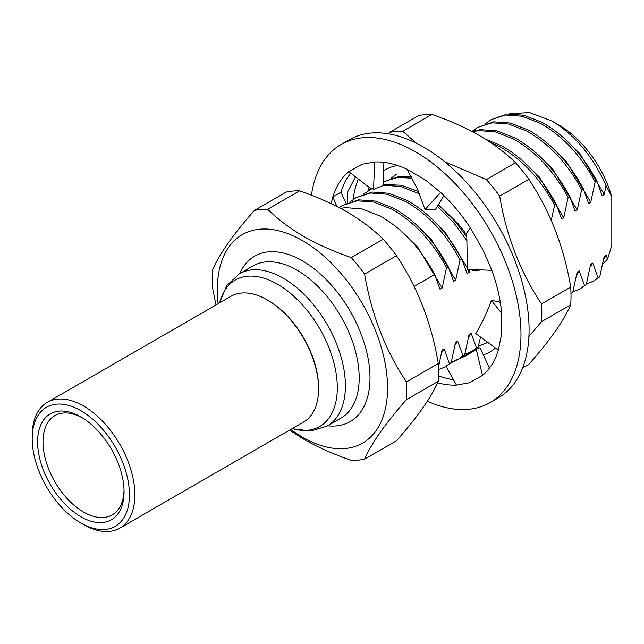 <?xml version="1.0" encoding="UTF-8"?>
<svg xmlns="http://www.w3.org/2000/svg" width="644" height="644" viewBox="0 0 644 644"><rect width="100%" height="100%" fill="white"/><g stroke="black" fill="none" stroke-linecap="round" stroke-linejoin="round"><path stroke-width="0.97" d="M522.614 367.941L528.877 364.327C549.944 340.435 563.886 320.599 570.705 304.813L541.515 321.662L528.917 336.538M541.515 321.662A137.55 79.413 -120 0 0 541.515 303.936C520.296 271.961 506.353 236.026 499.688 196.122A137.55 79.413 -120 0 0 486.389 179.579L444.569 161.628M570.705 304.813A137.55 79.413 -120 0 0 570.705 287.087C564.039 247.183 550.097 211.24 528.877 179.265A137.55 79.413 -120 0 0 515.578 162.731C505.411 152.781 493.288 143.684 479.208 135.425C465.032 127.351 449.271 120.356 431.915 114.423L402.725 131.279A137.55 79.413 -120 0 0 389.435 132.463L418.624 115.614A137.55 79.413 -120 0 1 431.915 114.423M367.901 190.841A105.036 60.641 60 0 1 369.342 187.525M383.228 171.014A105.036 60.641 60 0 1 397.622 165.5M495.429 348.026A105.036 60.641 60 0 1 483.298 354.844M355.52 176.899L347.599 191.984A137.55 79.413 -120 0 0 347.317 202.868M402.725 131.279L416.547 143.322M515.578 162.731L486.389 179.579M528.877 179.265L499.688 196.122M570.705 287.087L541.515 303.936M358.378 179.088A120.356 69.488 -120 0 0 353.145 199.495M443.941 195.575L435.537 209.372L425.024 209.533L417.529 189.103M311.43 195.213A149.014 86.03 60 0 1 341.111 144.481L349.209 139.804A149.014 86.03 60 0 1 433.927 153.65A149.014 86.03 60 0 1 522.904 285.067A149.014 86.03 60 0 1 498.223 397.903L490.116 402.581A149.014 86.03 60 0 1 427.342 401.22M341.111 144.481A149.014 86.03 60 0 1 425.821 158.335A149.014 86.03 60 0 1 514.798 289.744A149.014 86.03 60 0 1 490.116 402.581M331.113 203.633L332.851 196.879A122.263 70.59 60 0 1 348.718 171.666L361.952 164.276L374.776 161.966A122.263 70.59 60 0 1 407.04 169.243L425.604 180.143L440.617 192.403A122.263 70.59 60 0 1 470.386 227.912L483.403 250.709L491.815 270.367A122.263 70.59 60 0 1 501.644 313.306L501.491 334.647L498.376 350.183A122.263 70.59 60 0 1 482.509 375.396L469.275 382.786L456.451 385.104A122.263 70.59 60 0 1 437.622 382.786M453.489 379.767A122.263 70.59 60 0 1 438.58 375.782M336.933 206.499L332.851 196.879L340.958 192.202A122.263 70.59 60 0 1 350.73 173.212M501.644 313.306L491.388 300.386L498.15 301.625L500.404 302.986M498.376 350.183L475.747 333.576C482.042 323.296 487.25 312.235 491.388 300.386M470.386 227.912L466.739 233.007L467.383 269.24L475.948 270.882L480.69 269.852M491.815 270.367L467.383 269.24M407.04 169.243L417.537 189.095M440.617 192.403L425.024 209.533M348.718 171.666L370.735 188.587L371.644 187.992M383.003 162.248L383.583 185.375L373.488 189.433C371.524 187.734 370.606 187.452 370.735 188.587L370.743 188.04M374.776 161.966L373.488 189.433M340.958 192.202L346.134 203.432M482.509 375.396L476.27 349.37L480.005 347.68L489.416 368.135M471.859 352.316L462.497 356.591M456.451 385.104L446.002 366.283M450.969 362.822L467.214 355.134L476.27 349.37M119.832 528.128L303.549 422.061A72.595 41.916 -120 0 0 318.587 388.823A72.595 41.916 -120 0 0 267.252 299.919A72.595 41.916 -120 0 0 242.426 292.972A72.595 41.916 -120 0 0 230.954 296.321L47.237 402.387A72.595 41.916 60 0 1 58.709 399.047A72.595 41.916 60 0 1 124.55 453.304A72.595 41.916 60 0 1 119.832 528.128A72.595 41.916 60 0 1 108.353 531.469A72.595 41.916 60 0 1 83.535 524.53L80.83 522.968A68.771 39.711 -120 0 0 104.344 529.545A68.771 39.711 -120 0 0 123.398 464.244A68.771 39.711 -120 0 0 57.316 404.086A68.771 39.711 -120 0 0 32.2 438.741A68.771 39.711 -120 0 0 80.83 522.968M267.252 299.919L268.178 300.45A71.283 41.152 60 0 1 318.587 387.752L318.587 388.823M82.207 417.723A57.316 33.086 -120 0 0 63.933 412.981A57.316 33.086 -120 0 0 54.877 415.621A57.316 33.086 -120 0 0 51.15 474.7A57.316 33.086 -120 0 0 103.129 517.534A57.316 33.086 -120 0 0 112.185 514.894A57.316 33.086 -120 0 0 124.034 490.181M101.736 522.574A61.132 35.299 60 0 1 42.995 469.106A61.132 35.299 60 0 1 59.924 411.057A61.132 35.299 60 0 1 80.83 416.901A61.132 35.299 60 0 1 124.059 491.774A61.132 35.299 60 0 1 101.736 522.574M469.685 269.627L469.17 272.42L467.045 273.644L461.74 258.928L460.049 259.902L455.662 280.221L453.537 281.444L448.232 266.729L446.542 267.703C432.47 241.436 414.269 221.93 391.954 209.203L373.576 202.031L357.05 200.799L342.519 205.436L339.155 207.65M448.232 266.729C434.153 240.462 415.952 220.956 393.637 208.229L375.267 201.057L358.74 199.833L342.519 205.436M438.596 369.664L444.795 366.983L451.162 362.644L455.558 342.334L457.675 341.111L462.988 355.818L464.67 354.844L469.065 334.534L471.191 333.31L476.496 348.018L478.178 347.052L480.521 337.078M444.795 366.983L451.162 362.644M460.049 259.902C445.978 233.635 427.777 214.13 405.462 201.403L387.084 194.23L370.566 193.007L356.027 197.636L350.449 201.636M461.74 258.928C447.661 232.661 429.459 213.164 407.145 200.429L388.775 193.256L372.248 192.033L356.027 197.636M451.299 362.097L458.303 359.183L462.988 355.818M458.303 359.183L464.67 354.844M419.397 193.836L400.6 186.43L383.583 185.263M372.433 188.338L363.957 193.836M418.431 191.469L401.228 185.222L383.566 184.522M372.304 188.265L369.543 189.835M464.807 354.297L471.811 351.382L476.496 348.018M471.811 351.382L478.178 347.052M412.015 178.179L397.581 177.406L383.494 181.785L399.264 176.432L411.234 176.778M478.315 346.496L487.492 342.197M485.318 343.582L487.589 342.27M396.559 174.234L390.98 178.235M605.996 185.536L611.8 196.782A80.234 46.328 60 0 0 559.113 125.169L551.948 121.032C575.132 135.2 593.148 156.701 605.996 185.536L604.257 194.424L602.132 195.647L596.827 180.94L595.136 181.914L590.749 202.224L588.624 203.448L583.311 188.74L581.629 189.714L577.241 210.024L575.116 211.248L569.803 196.541L568.121 197.507L563.725 217.825L561.608 219.049L556.295 204.333L554.613 205.307C540.533 179.04 522.34 159.543 500.018 146.808L490.245 142.3M556.295 204.333C542.224 178.066 524.023 158.569 501.708 145.834L485.496 139.217M568.121 197.507C554.041 171.24 535.848 151.743 513.526 139.007L495.156 131.835L478.629 130.611L472.543 131.738M569.803 196.541C555.732 170.266 537.531 150.768 515.216 138.033L496.838 130.861L480.319 129.637L471.996 131.448L477.606 127.44L493.827 121.837L510.354 123.068L528.724 130.241C551.039 142.968 569.24 162.465 583.311 188.74M570.986 293.495L572.741 292.457L577.137 272.138L579.254 270.915L584.567 285.63L586.249 284.656L590.645 264.346L592.762 263.114L598.075 277.83L599.757 276.856L604.153 256.545L606.27 255.322L607.501 259.178L611.8 245.412L611.8 196.782M570.995 293.881L572.741 292.457M581.629 189.714C567.549 163.439 549.356 143.942 527.034 131.207L508.663 124.034L492.137 122.811L477.606 127.44M572.878 291.901L579.882 288.987L584.567 285.63M579.882 288.987L586.249 284.656M595.136 181.914C581.065 155.639 562.864 136.142 540.549 123.415L522.171 116.242L505.645 115.01L491.114 119.647L485.536 123.64M596.827 180.94C582.748 154.673 564.547 135.168 542.232 122.441L523.862 115.268L507.335 114.036L491.114 119.647M509.549 113.867L529.489 112.531L551.948 121.032M607.501 259.178L602.663 264.241M446.542 267.703L442.154 288.013L440.029 289.245L434.716 274.529C420.645 248.262 402.444 228.757 380.129 216.03L361.759 208.857L345.232 207.626L340.579 208.398M383.196 239.166L351.302 257.576C334.139 251.732 318.377 244.728 304.016 236.573C290.017 228.387 277.894 219.29 267.638 209.268L299.532 190.857C316.88 196.782 332.642 203.778 346.818 211.86C360.954 220.151 373.077 229.256 383.196 239.166A137.55 79.413 60 0 1 396.487 255.7C417.562 287.288 431.504 323.232 438.323 363.522A137.55 79.413 60 0 1 438.323 381.24C431.649 396.817 417.706 416.652 396.487 440.754L364.601 459.164A137.55 79.413 60 0 1 351.302 460.355C334.139 454.511 318.377 447.516 304.016 439.353L289.558 430.136M218.155 303.71A120.356 69.488 60 0 1 302.455 240.598A120.356 69.488 60 0 1 387.559 388.002A120.356 69.488 60 0 1 302.455 437.139A120.356 69.488 60 0 1 290.75 429.443M364.601 459.164C371.266 443.595 385.209 423.752 406.428 399.65L438.323 381.24M438.323 363.522L406.428 381.932A137.55 79.413 60 0 1 406.428 399.65M406.428 381.932C385.362 350.336 371.419 314.401 364.601 274.111L396.487 255.7M351.302 257.576A137.55 79.413 60 0 1 364.601 274.111M299.532 190.857A137.55 79.413 60 0 0 286.234 192.049L254.348 210.459A137.55 79.413 60 0 1 267.638 209.268M254.348 210.459C233.273 234.352 219.33 254.187 212.512 269.973A137.55 79.413 60 0 0 212.512 287.699L215.973 304.966M554.613 205.307L551.232 220.28M434.716 274.529L414.076 286.443M438.508 366.959L442.05 350.135L444.167 348.911L449.48 363.619M586.386 284.101L593.39 281.195L598.075 277.83M604.257 194.424L579.898 153.691L563.556 137.687M590.137 267.083L592.762 263.114M590.749 202.224L566.39 161.483L550.048 145.488M576.63 274.883L579.254 270.915M577.241 210.024L552.882 169.283L536.541 153.288M563.725 217.825L539.374 177.084L523.033 161.089M466.787 234.891L458.319 223.879L441.977 207.883M468.558 337.271L471.191 333.31M466.868 237.04L455.55 221.93L438.355 204.744M467.053 240.904L453.867 222.896L437.397 206.322M469.17 272.42L467.922 269.329M467.472 268.242L444.811 231.679L428.469 215.676M455.05 345.071L457.675 341.111M455.662 280.221L431.303 239.479L414.961 223.476M441.543 352.872L444.167 348.911M442.154 288.013L417.795 247.28L401.454 231.277M593.39 281.195L599.757 276.856M603.645 259.282L606.27 255.322M32.2 438.741L32.2 435.618A72.595 41.916 60 0 1 47.237 402.387M297.053 270.23A87.882 50.739 -120 0 0 253.108 265.883L239.335 273.837A87.882 50.739 -120 0 1 283.271 278.184A87.882 50.739 -120 0 1 340.676 355.625A87.882 50.739 -120 0 1 327.208 426.046L340.99 418.093A87.882 50.739 -120 0 0 354.458 347.671A87.882 50.739 -120 0 0 297.053 270.23M239.793 273.563A95.521 55.151 60 0 1 302.455 260.876A95.521 55.151 60 0 1 368.762 362.314A95.521 55.151 60 0 1 327.675 425.781M219.596 302.873A84.525 48.799 60 0 1 277.54 284.237A84.525 48.799 60 0 1 336.844 378.962A84.525 48.799 60 0 1 292.191 428.614M292.038 428.703L310.802 431.029L327.208 426.046M219.443 302.962L226.809 285.55L239.335 273.837"/></g></svg>
